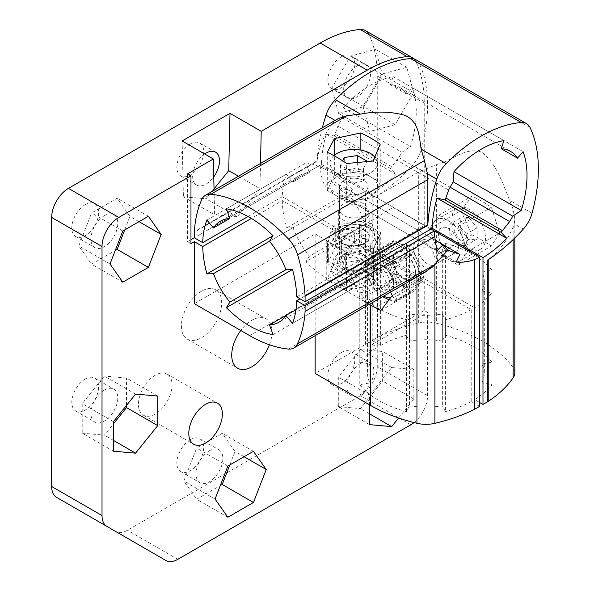 <?xml version="1.0" encoding="UTF-8"?>
<svg xmlns="http://www.w3.org/2000/svg" width="590" height="590" viewBox="0 0 590 590"><rect width="100%" height="100%" fill="white"/><g stroke="black" fill="none" stroke-linecap="round" stroke-linejoin="round"><path stroke-width="0.44" stroke-dasharray="2.95 2.21" d="M414.04 422.573A23.733 13.703 120 0 0 427.603 395.728L377.253 366.656L377.253 75.97A142.404 82.217 120 0 0 368.949 34.537A23.733 13.703 120 0 0 365.417 30.577M377.253 366.656A23.733 13.703 -60 0 1 360.468 395.728L127.455 530.255A23.733 13.703 -60 0 1 115.677 531.487M56.588 497.37L115.581 531.435M201.522 291.202A28.482 16.446 120 0 0 182.915 316.306A28.482 16.446 120 0 0 187.281 339.125A28.482 16.446 120 0 0 201.522 337.716A28.482 16.446 120 0 0 220.129 312.619A28.482 16.446 120 0 0 215.763 289.793A28.482 16.446 120 0 0 201.522 291.202M341.337 56.788A18.991 10.959 120 0 0 328.932 73.521A18.991 10.959 120 0 0 331.846 88.736A18.991 10.959 120 0 0 341.337 87.792A18.991 10.959 120 0 0 353.742 71.066A18.991 10.959 120 0 0 350.829 55.851A18.991 10.959 120 0 0 341.337 56.788M341.337 231.199A18.991 10.959 120 0 0 328.932 247.933A18.991 10.959 120 0 0 331.846 263.147A18.991 10.959 120 0 0 341.337 262.203A18.991 10.959 120 0 0 353.742 245.469A18.991 10.959 120 0 0 350.829 230.255A18.991 10.959 120 0 0 341.337 231.199M341.337 352.51A18.991 10.959 120 0 0 328.932 369.244A18.991 10.959 120 0 0 331.846 384.459A18.991 10.959 120 0 0 341.337 383.515A18.991 10.959 120 0 0 353.742 366.781A18.991 10.959 120 0 0 350.829 351.566A18.991 10.959 120 0 0 341.337 352.51M190.297 143.99A18.991 10.959 120 0 0 177.892 160.723A18.991 10.959 120 0 0 180.798 175.938A18.991 10.959 120 0 0 190.297 175.001A18.991 10.959 120 0 0 202.702 158.268A18.991 10.959 120 0 0 199.789 143.053A18.991 10.959 120 0 0 190.297 143.99M85.233 204.649A18.991 10.959 120 0 0 72.828 221.375A18.991 10.959 120 0 0 75.741 236.59A18.991 10.959 120 0 0 85.233 235.653A18.991 10.959 120 0 0 97.638 218.919A18.991 10.959 120 0 0 94.732 203.705A18.991 10.959 120 0 0 85.233 204.649M85.233 379.06A18.991 10.959 120 0 0 72.828 395.787A18.991 10.959 120 0 0 75.741 411.001A18.991 10.959 120 0 0 85.233 410.065A18.991 10.959 120 0 0 97.638 393.331A18.991 10.959 120 0 0 94.732 378.116A18.991 10.959 120 0 0 85.233 379.06M190.297 439.712A18.991 10.959 120 0 0 177.892 456.446A18.991 10.959 120 0 0 180.798 471.661A18.991 10.959 120 0 0 190.297 470.717A18.991 10.959 120 0 0 202.702 453.99A18.991 10.959 120 0 0 199.789 438.776A18.991 10.959 120 0 0 190.297 439.712M155.236 375.24A23.733 13.703 120 0 0 139.734 396.156A23.733 13.703 120 0 0 143.37 415.176A23.733 13.703 120 0 0 155.236 414.003A23.733 13.703 120 0 0 170.746 393.088A23.733 13.703 120 0 0 167.103 374.067A23.733 13.703 120 0 0 155.236 375.24M427.603 395.728L427.603 312.398L424.24 310.458L365.505 344.368L365.505 293.68L375.247 307.545L424.24 280.737L424.24 310.458M479.626 406.385L471.211 401.525L471.211 309.669L377.276 255.433L377.276 347.289L368.861 342.429L368.861 346.308L427.603 312.398M368.861 342.429L315.156 373.441M315.156 335.673L315.156 233.913L194.324 303.673M269.423 344.781A28.482 16.446 120 0 0 266.112 318.866A28.482 16.446 120 0 0 251.871 320.274A28.482 16.446 120 0 0 240.794 330.503M398.611 418L413.841 399.061L413.841 369.524L391.686 367.541L369.532 395.101L369.532 404.829M338.616 113.442L363.882 106.672L382.379 74.628L375.609 49.361L350.342 56.131L331.846 88.168L338.616 113.442L369.827 131.459L395.101 124.689L413.597 92.652L406.827 67.378L381.56 74.148L363.057 106.193L331.846 88.168M357.112 65.896A18.991 10.959 120 0 0 344.707 82.63A18.991 10.959 120 0 0 347.621 97.844A18.991 10.959 120 0 0 357.112 96.9A18.991 10.959 120 0 0 369.517 80.174A18.991 10.959 120 0 0 366.604 64.959A18.991 10.959 120 0 0 357.112 65.896M393.029 262.72L393.029 207.429L344.029 237.202L330.953 270.913L344.029 289.52L393.029 262.72L424.24 280.737M357.112 240.307A18.991 10.959 120 0 0 344.707 257.041A18.991 10.959 120 0 0 347.621 272.256A18.991 10.959 120 0 0 357.112 271.312A18.991 10.959 120 0 0 369.517 254.578A18.991 10.959 120 0 0 366.604 239.363A18.991 10.959 120 0 0 357.112 240.307M182.133 140.951L183.416 196.787L206.072 198.808L214.037 188.903M204.693 153.975A18.991 10.959 120 0 0 193.417 170.716A18.991 10.959 120 0 0 196.573 185.046A18.991 10.959 120 0 0 206.072 184.109A18.991 10.959 120 0 0 213.757 176.875M363.057 106.193L369.827 131.459M377.253 75.97L424.24 103.103A142.404 82.217 120 0 0 415.943 61.67A23.733 13.703 120 0 0 413.966 58.882M377.504 337.458L377.489 195.718L418.347 172.133L436.349 164.662L436.349 323.187A23.733 13.703 180 0 0 418.347 323.084A142.404 82.217 180 0 0 377.504 337.458A9.492 5.48 0 0 0 377.025 337.716L372.216 340.496L372.216 193.66A99.681 57.555 120 0 0 396.038 174.419L390.344 168.379A58.388 33.711 120 0 0 391.686 166.719L398.87 157.626A59.575 34.397 120 0 0 401.945 152.264L410.441 146.504A94.938 54.811 120 0 0 412.314 87.704L406.761 94.201A58.388 33.711 120 0 0 399.732 87.423A58.388 33.711 120 0 0 390.344 84.724L393.198 76.663A94.938 54.811 120 0 0 343.21 107.69L342.466 117.926A59.575 34.397 120 0 0 337.893 126.09L335.083 134.041A58.388 33.711 120 0 0 334.316 136.032L326.241 134.122A99.681 57.555 120 0 0 321.484 164.367L194.324 237.785L231.509 216.316L237.283 216.832L259.939 188.645L260.507 163.489M214.067 190.297L214.627 214.812L231.509 216.316L320.215 165.097A75.948 43.852 120 0 0 325.201 186.447L330.673 179.795A58.624 33.844 120 0 0 347.547 189.538L344.523 197.598A75.948 43.852 120 0 0 365.505 191.249L365.505 280.331L362.164 288.938L330.953 270.913M424.24 103.103L424.24 225.454L375.247 255.219L365.505 280.331L365.505 293.68L362.164 288.938M187.613 173.836L187.613 241.664L190.968 239.724M395.101 124.689L363.882 106.672M413.597 92.652L382.379 74.628M406.827 67.378L375.609 49.361M381.56 74.148L350.342 56.131M393.029 207.429L424.24 225.454M344.029 237.202L375.247 255.219M344.029 289.52L375.247 307.545M434.336 230.985L365.505 191.249M368.861 346.308L365.505 344.368M424.24 266.857A15.429 8.909 60 0 1 414.165 253.257A15.429 8.909 60 0 1 416.533 240.897A15.429 8.909 60 0 1 424.24 241.664A15.429 8.909 60 0 1 434.321 255.256A15.429 8.909 60 0 1 431.954 267.617A15.429 8.909 60 0 1 424.24 266.857M404.106 253.287A15.429 8.909 60 0 1 414.18 266.887A15.429 8.909 60 0 1 411.82 279.247A15.429 8.909 60 0 1 404.106 278.48A15.429 8.909 60 0 1 394.024 264.888A15.429 8.909 60 0 1 396.392 252.527A15.429 8.909 60 0 1 404.106 253.287M384.341 254.474L394.223 279.948L413.988 291.357L423.871 277.3L413.988 251.827L394.223 240.41L384.341 254.474L350.77 273.849L360.652 299.322L394.223 279.948M315.156 233.913L360.461 260.065L394.223 240.41M333.992 264.165L333.992 225.402L360.992 221.228L360.992 259.6L379.09 270.043A142.404 82.217 -120 0 0 380.757 270.832L373.522 284.727L346.522 290.605A142.404 82.217 -120 0 1 336.639 285.457L326.757 279.749L333.992 264.165L360.461 260.065L350.77 273.849M369.384 304.366L360.652 299.322M380.911 310.458L413.988 291.357M390.602 292.116L380.911 270.921A142.404 82.217 0 0 1 379.09 270.043C390.927 274.667 403.545 276.268 416.946 274.837L416.946 276.902M425.995 271.68L416.946 274.837L288.385 349.059M471.211 309.669A94.938 54.811 180 0 1 445.398 319.765L442.345 313.932A58.388 33.711 180 0 1 409.497 313.932L406.444 319.765A94.938 54.811 180 0 1 359.789 292.832L369.893 291.062A58.388 33.711 180 0 1 367.533 281.585A58.388 33.711 180 0 1 369.893 272.101L369.893 363.956L359.789 362.194A94.938 54.811 180 0 1 377.276 347.289M369.893 363.956A58.388 33.711 0 0 0 367.533 373.441A58.388 33.711 0 0 0 369.893 382.917L359.789 384.687L359.789 292.832M409.497 313.932L409.497 405.787L406.444 411.621A94.938 54.811 180 0 1 359.789 384.687M409.497 405.787A58.388 33.711 0 0 0 442.345 405.787L445.398 411.621L445.398 319.765M471.211 401.525A94.938 54.811 180 0 1 445.398 411.621M380.757 270.832L380.757 232.637L373.522 248.228L346.522 252.402L326.757 240.993L333.992 225.402M360.992 221.228L380.757 232.637M380.911 270.921L413.988 251.827M392.262 295.546L423.871 277.3M326.757 279.749L326.757 240.993M346.522 290.605L346.522 252.402M373.522 284.727L373.522 248.228M364.664 230.52A15.429 8.909 0 0 0 347.849 228.588A15.429 8.909 0 0 0 338.328 236.819A15.429 8.909 0 0 0 342.849 243.117A15.429 8.909 0 0 0 359.657 245.042A15.429 8.909 0 0 0 369.185 236.819A15.429 8.909 0 0 0 364.664 230.52M342.849 219.856A15.429 8.909 0 0 0 359.657 221.788A15.429 8.909 0 0 0 369.185 213.558A15.429 8.909 0 0 0 364.664 207.267A15.429 8.909 0 0 0 347.849 205.335A15.429 8.909 0 0 0 338.328 213.558A15.429 8.909 0 0 0 342.849 219.856M190.968 243.596L187.613 241.664M292.515 323.35L372.061 277.418A94.938 54.811 -120 0 0 376.221 254.828L282.286 200.593L251.384 218.433M376.221 254.828L300.03 298.813M430.98 229.053L320.215 165.097M436.88 250.92L325.201 186.447M434.97 240.012L330.673 179.795M443.016 244.658L347.547 189.538M456.203 262.078L344.523 197.598M273.03 334.596L352.584 288.665L349.059 279.033A58.388 33.711 -120 0 0 358.447 276.334A58.388 33.711 -120 0 0 365.476 269.549L372.061 277.418M365.476 269.549L295.981 309.676M349.059 279.033L285.929 315.48M282.286 200.593A94.938 54.811 -120 0 0 286.445 227.991L293.031 227.725L269.512 241.303L349.059 195.371L352.584 189.81A94.938 54.811 -120 0 0 305.922 162.87L309.448 172.509A58.388 33.711 -120 0 0 300.059 175.208A58.388 33.711 -120 0 0 293.031 181.986L286.445 174.116A94.938 54.811 -120 0 0 282.286 196.713L376.221 250.949L296.674 296.881M293.031 227.725A58.388 33.711 -120 0 0 309.448 256.163L365.476 223.817A58.388 33.711 -120 0 0 349.059 195.371M376.221 250.949A94.938 54.811 -120 0 0 372.061 223.551L305.922 261.731A94.938 54.811 -120 0 0 352.584 288.665M309.448 256.163L305.922 261.731M352.584 189.81L286.445 227.991M369.893 272.101L359.789 270.338A94.938 54.811 180 0 1 377.276 255.433M359.789 362.194L359.789 270.338M442.345 313.932L442.345 405.787M369.893 291.062L369.893 382.917M406.444 411.621L406.444 319.765M237.283 216.832L206.072 198.808M183.416 196.787L214.627 214.812M238.434 176.233L259.939 188.645M113.428 451.188L82.217 433.163L104.371 435.14L113.428 423.871M113.428 421.651L82.217 403.626L82.217 433.163M135.582 394.091L104.371 376.066L82.217 403.626M157.737 396.067L126.518 378.05L104.371 376.066M126.518 405.367L126.518 378.05M113.428 440.376L104.371 435.14M104.371 390.101A18.991 10.959 120 0 0 91.966 406.834A18.991 10.959 120 0 0 94.872 422.049A18.991 10.959 120 0 0 104.371 421.105A18.991 10.959 120 0 0 116.768 404.379A18.991 10.959 120 0 0 113.863 389.164A18.991 10.959 120 0 0 104.371 390.101M229.776 464.979L235.004 451.498L222.216 433.296L196.64 448.068L183.844 481.034L196.64 499.228L220.291 485.57M209.428 450.76A18.991 10.959 120 0 0 197.023 467.494A18.991 10.959 120 0 0 199.936 482.709A18.991 10.959 120 0 0 209.428 481.765A18.991 10.959 120 0 0 221.833 465.031A18.991 10.959 120 0 0 218.919 449.816A18.991 10.959 120 0 0 209.428 450.76M338.313 406.621L360.468 408.597L382.622 381.037L382.622 351.5L360.468 349.523L338.313 377.076L338.313 406.621L369.532 424.638M360.468 363.558A18.991 10.959 120 0 0 348.063 380.285A18.991 10.959 120 0 0 350.976 395.499A18.991 10.959 120 0 0 360.468 394.562A18.991 10.959 120 0 0 372.873 377.829A18.991 10.959 120 0 0 369.959 362.614A18.991 10.959 120 0 0 360.468 363.558M124.719 229.916L129.947 216.427L117.159 198.233L91.575 212.997L78.787 245.964L91.575 264.158L115.234 250.499M104.371 215.689A18.991 10.959 120 0 0 91.966 232.423A18.991 10.959 120 0 0 94.872 247.638A18.991 10.959 120 0 0 104.371 246.701A18.991 10.959 120 0 0 116.768 229.967A18.991 10.959 120 0 0 113.863 214.753A18.991 10.959 120 0 0 104.371 215.689M227.851 517.246L196.64 499.228M215.062 499.051L183.844 481.034M227.851 466.085L196.64 448.068M253.435 451.321L222.216 433.296M244.068 456.726L235.004 451.498M369.532 395.101L338.313 377.076M391.686 367.541L360.468 349.523M413.841 369.524L382.622 351.5M413.841 399.061L382.622 381.037M369.532 413.826L360.468 408.597M122.794 282.182L91.575 264.158M110.005 263.988L78.787 245.964M122.794 231.022L91.575 212.997M148.37 216.257L117.159 198.233M139.011 221.656L129.947 216.427M436.349 164.662L443.702 162.198L421.275 149.248A23.733 13.703 -60 0 1 412.55 165.141A142.404 82.217 120 0 1 377.482 195.718L377.025 196.013L377.025 337.716M421.275 149.248A142.404 82.217 120 0 0 419.298 63.609L530.063 127.558M415.766 59.649A23.733 13.703 -60 0 1 419.298 63.609M322.369 127.772A142.404 82.217 120 0 0 317.073 160.841L317.044 161.38L194.324 232.231M334.316 136.032L390.344 168.379M326.241 134.122L396.038 174.419M321.484 164.367L372.216 193.66M282.286 196.713L248.029 216.493M363.824 215.498A14.241 8.223 0 0 0 367.998 209.686A14.241 8.223 0 0 0 359.207 202.09A14.241 8.223 0 0 0 343.69 203.875A14.241 8.223 0 0 0 339.516 209.686A14.241 8.223 0 0 0 348.307 217.282A14.241 8.223 0 0 0 363.824 215.498M201.787 199.464L331.993 124.291C323.77 135.604 318.799 147.788 317.081 160.841L194.339 231.708M331.993 124.291L335.393 120.596L338.218 118.62M443.702 162.198C456.616 156.763 467.612 147.67 481.079 151.873C495.43 161.38 502.732 183.077 509.613 200.253L512.961 208.89L514.827 218.588L514.192 223.824L513.145 226.862C507.437 240.351 499.133 251.281 488.232 259.659M436.349 323.187A143.754 82.998 180 0 1 512.961 367.415A23.733 13.703 180 0 1 514.827 372.74M460.908 210.719L471.993 196.123A143.754 82.998 180 0 1 491.374 207.311L499.664 233.094L491.374 246.067A143.754 82.998 180 0 0 471.993 234.879L460.908 210.719L429.203 229.016L438.894 215.232L458.275 226.42L467.959 251.392L458.275 265.175L438.894 253.988L429.203 229.016M372.216 340.496L380.631 345.349L380.631 253.494A94.938 54.811 180 0 1 406.444 243.397L409.497 249.231A58.388 33.711 180 0 1 442.345 249.231L445.398 243.397A94.938 54.811 180 0 1 492.053 270.338L481.949 272.101A58.388 33.711 180 0 1 484.309 281.585A58.388 33.711 180 0 1 481.949 291.062L481.949 382.917L492.053 384.687A94.938 54.811 180 0 1 474.567 399.585L479.626 402.505M481.949 382.917A58.388 33.711 0 0 0 484.309 373.441A58.388 33.711 0 0 0 481.949 363.956L492.053 362.194L492.053 270.338M442.345 249.231L442.345 341.086L445.398 335.253A94.938 54.811 180 0 1 492.053 362.194M442.345 341.086A58.388 33.711 0 0 0 409.497 341.086L406.444 335.253L406.444 243.397M380.631 345.349A94.938 54.811 180 0 1 406.444 335.253M380.631 253.494L474.567 307.729L474.567 399.585M427.603 240.691A14.241 8.223 60 0 1 436.902 253.243A14.241 8.223 60 0 1 434.719 264.652A14.241 8.223 60 0 1 427.603 263.944A14.241 8.223 60 0 1 418.295 251.399A14.241 8.223 60 0 1 420.478 239.99A14.241 8.223 60 0 1 427.603 240.691M492.053 384.687L492.053 292.832A94.938 54.811 180 0 1 474.567 307.729M481.949 291.062L492.053 292.832M409.497 249.231L409.497 341.086M481.949 272.101L481.949 363.956M445.398 335.253L445.398 243.397M390.344 84.724L406.761 94.201M335.083 134.041L391.686 166.719M393.198 76.663L503.963 140.612M343.21 107.69L410.441 146.504M342.466 117.926L401.945 152.264M337.893 126.09L448.658 190.039M412.314 87.704L523.079 151.652M398.87 157.626L450.126 187.222M434.719 264.652L455.701 252.535A14.241 8.223 -120 0 1 448.584 251.834A14.241 8.223 60 0 1 439.277 239.282A14.241 8.223 60 0 1 441.46 227.873A14.241 8.223 60 0 1 448.584 228.581A14.241 8.223 -120 0 1 457.884 241.126A14.241 8.223 -120 0 1 455.701 252.535A14.241 8.223 60 0 1 444.727 248.722A14.241 8.223 60 0 1 438.51 234.392A14.241 8.223 60 0 1 441.46 227.873A14.241 8.223 60 0 1 452.434 231.686A14.241 8.223 60 0 1 458.651 246.023A14.241 8.223 60 0 1 455.701 252.535L390.248 290.324A14.241 8.223 -120 0 0 393.198 283.805A14.241 8.223 -120 0 0 386.981 269.475A14.241 8.223 -120 0 0 376.007 265.662A14.241 8.223 -120 0 0 373.064 272.182A14.241 8.223 -120 0 0 383.131 289.624A14.241 8.223 -120 0 0 390.248 290.324M458.275 226.42L491.374 207.311M438.894 215.232L471.993 196.123M438.894 253.988L471.993 234.879M458.275 265.175L491.374 246.067M467.959 251.392L499.664 233.094M346.662 201.714L373.138 197.62L380.226 182.34L360.851 171.152L334.375 175.245L327.288 190.526L346.662 201.714L346.662 163.496M327.288 190.526L327.288 152.309M334.375 175.245L334.375 155.266M360.851 171.152L360.851 150.103M380.226 182.34L380.226 144.115M373.138 197.62L373.138 161.018M339.516 209.686L339.516 186.433A14.241 8.223 180 0 0 348.307 194.029A14.241 8.223 180 0 0 363.824 192.244A14.241 8.223 0 0 0 367.998 186.433A14.241 8.223 0 0 0 359.207 178.836A14.241 8.223 0 0 0 343.69 180.621A14.241 8.223 180 0 0 339.516 186.433A14.241 8.223 0 0 0 343.69 192.244A14.241 8.223 0 0 0 359.207 194.029A14.241 8.223 0 0 0 367.998 186.433A14.241 8.223 0 0 0 363.824 180.621A14.241 8.223 0 0 0 348.307 178.836A14.241 8.223 0 0 0 339.516 186.433L339.516 262.012A14.241 8.223 180 0 1 348.307 254.415A14.241 8.223 180 0 1 363.824 256.2A14.241 8.223 180 0 1 367.998 262.012A14.241 8.223 180 0 1 363.824 267.823A14.241 8.223 180 0 1 343.69 267.823L343.69 267.823A14.241 8.223 180 0 1 339.516 262.012M372.061 223.551L365.476 223.817M206.898 220.048L286.445 174.116M293.031 181.986L309.448 172.509M226.376 208.801L305.922 162.87M333.638 239.931A20.827 12.029 180 0 1 348.366 225.203A20.827 12.029 180 0 1 373.876 233.706A20.827 12.029 180 0 1 359.148 248.434A20.827 12.029 180 0 1 333.638 239.931M338.166 239.23A16.137 9.315 180 0 1 349.582 227.814A16.137 9.315 180 0 1 369.347 234.407A16.137 9.315 180 0 1 365.166 243.405A16.137 9.315 180 0 1 342.348 243.405A16.137 9.315 180 0 1 338.166 239.23M379.872 255.042L379.872 236.273C377.748 238.987 375.616 243.574 373.492 250.027L371.811 251.001C363.868 250.359 355.925 251.583 347.989 254.688L345.696 254.327C339.877 249.105 334.065 245.75 328.254 244.26L328.254 263.87L327.642 262.55C329.766 259.836 331.897 255.249 334.021 248.796L335.703 247.822C343.646 248.471 351.581 247.24 359.524 244.142L361.818 244.496C367.629 249.725 373.448 253.081 379.259 254.563L379.872 255.89C377.748 262.344 375.616 266.931 373.492 269.645L371.811 270.611C363.868 273.708 355.925 274.94 347.989 274.298L345.696 273.944C339.877 272.455 334.065 269.099 328.254 263.87M327.642 243.781L327.642 242.94L328.254 244.26M327.642 263.118L327.642 242.94C329.766 236.479 331.897 231.9 334.021 229.186L334.021 248.796M373.876 258.899A20.827 12.029 180 0 1 359.148 273.627A20.827 12.029 180 0 1 333.638 265.124A20.827 12.029 180 0 1 348.366 250.396A20.827 12.029 180 0 1 373.876 258.899M379.872 235.705L379.259 234.953L379.259 254.563M379.259 234.953C373.448 229.724 367.629 226.368 361.818 224.886L359.524 224.525C351.581 223.883 343.646 225.115 335.703 228.212L334.021 229.186M369.347 259.6A16.137 9.315 0 0 0 365.166 255.418A16.137 9.315 0 0 0 342.348 255.418A16.137 9.315 0 0 0 338.166 264.423A16.137 9.315 0 0 0 357.931 271.009A16.137 9.315 0 0 0 369.347 259.6M365.675 257.063A12.338 7.124 0 0 0 362.481 253.87A12.338 7.124 0 0 0 345.032 253.87A12.338 7.124 0 0 0 341.411 258.907A12.338 7.124 0 0 0 341.839 260.751A12.338 7.124 0 0 0 355.364 265.972A12.338 7.124 0 0 0 366.095 258.907A12.338 7.124 0 0 0 365.675 257.063M365.675 238.072A12.338 7.124 180 0 1 366.095 239.916A12.338 7.124 180 0 1 362.481 244.953A12.338 7.124 180 0 1 345.032 244.953A12.338 7.124 180 0 1 341.839 241.76A12.338 7.124 180 0 1 341.411 239.916A12.338 7.124 180 0 1 352.149 232.851A12.338 7.124 180 0 1 365.675 238.072M418.834 274.387A20.827 12.029 -120 0 0 404.106 248.877A20.827 12.029 -120 0 0 389.378 257.38A20.827 12.029 -120 0 0 404.106 282.89A20.827 12.029 -120 0 0 418.834 274.387M415.515 272.477A16.137 9.315 -120 0 0 404.106 252.704A16.137 9.315 -120 0 0 392.689 259.298A16.137 9.315 -120 0 0 404.106 279.063A16.137 9.315 -120 0 0 415.515 272.477M388.935 299.838L394.695 301.564L411.864 291.563C416.385 286.497 419.298 282.359 420.582 279.159L403.597 288.96L403.597 287.028C399.069 280.471 396.163 272.978 394.88 264.549L393.427 262.742C385.993 260.323 380.174 256.967 375.985 252.675L374.532 252.8C370.004 257.874 367.098 262.012 365.807 265.205L365.807 267.145C367.098 275.574 370.004 283.067 374.532 289.624L375.985 291.431L382.667 296.696M403.597 288.96C399.069 294.034 396.163 298.171 394.88 301.372L411.864 291.563L410.411 291.696L393.427 301.497M420.582 279.159L420.582 277.219C419.298 268.789 416.385 261.304 411.864 254.747L410.411 252.933C406.215 248.641 400.404 245.285 392.97 242.866L391.517 242.999L374.532 252.8L391.517 242.999C390.226 246.2 387.32 250.33 382.792 255.404L382.792 257.343C387.32 263.9 390.226 271.385 391.517 279.815L392.97 281.622C400.404 284.048 406.215 287.404 410.411 291.696M390.949 297.235A20.827 12.029 -120 0 0 397.011 286.983A20.827 12.029 -120 0 0 382.283 261.473A20.827 12.029 -120 0 0 367.555 269.977A20.827 12.029 -120 0 0 383.581 296.165M389.083 292.987A16.137 9.315 60 0 1 377.158 287.293A16.137 9.315 60 0 1 370.874 271.894A16.137 9.315 60 0 1 382.283 265.301A16.137 9.315 60 0 1 393.7 285.073A16.137 9.315 60 0 1 390.676 292.257M393.7 285.073L393.7 281.968A12.338 7.124 60 0 1 391.141 287.618A12.338 7.124 60 0 1 381.634 284.314A12.338 7.124 60 0 1 376.243 271.894A12.338 7.124 60 0 1 378.802 266.245A12.338 7.124 60 0 1 384.975 266.857A12.338 7.124 60 0 1 393.7 281.968M392.689 262.395A12.338 7.124 -120 0 0 401.421 277.514A12.338 7.124 -120 0 0 407.587 278.126A12.338 7.124 -120 0 0 410.146 272.477A12.338 7.124 -120 0 0 404.755 260.05A12.338 7.124 -120 0 0 395.248 256.746A12.338 7.124 -120 0 0 392.689 262.395L392.689 259.298M362.149 259.106A11.866 6.851 180 0 1 362.149 268.797A11.866 6.851 180 0 1 345.364 268.797L345.364 268.797A11.866 6.851 180 0 1 345.364 259.106A11.866 6.851 180 0 1 362.149 259.106M345.364 268.797L343.69 267.823L345.364 268.797M336.971 196.123A23.733 13.703 180 0 1 330.024 186.433A23.733 13.703 180 0 1 344.671 173.77A23.733 13.703 180 0 1 370.542 176.742A23.733 13.703 180 0 1 377.489 186.433A23.733 13.703 180 0 1 362.835 199.095A23.733 13.703 180 0 1 336.971 196.123M374.827 156.874A23.733 13.703 180 0 1 377.489 163.179A23.733 13.703 180 0 1 362.835 175.835A23.733 13.703 180 0 1 336.971 172.87A23.733 13.703 180 0 1 330.024 163.179A23.733 13.703 180 0 1 333.918 155.657M366.818 161.505L363.447 168.77L350.209 170.82L340.519 165.23L342.584 160.782M344.066 161.749L344.066 169.478C342.886 173.202 341.706 175.754 340.519 177.118L345.364 180.813L350.209 182.708C354.62 183.21 359.037 182.531 363.447 180.665C364.627 179.301 365.807 176.749 366.995 173.025L362.149 171.122L357.304 167.427C352.894 169.293 348.476 169.979 344.066 169.478M340.519 165.23L340.519 177.118M357.304 162.368L357.304 167.427M366.995 161.129L366.995 173.025M363.447 168.77L363.447 180.665M350.209 170.82L350.209 182.708M373.064 274.121A11.866 6.851 -120 0 0 381.45 288.65A11.866 6.851 -120 0 0 389.843 283.805A11.866 6.851 -120 0 0 381.45 269.276A11.866 6.851 -120 0 0 373.064 274.121L373.064 272.182M465.363 249.894A23.733 13.703 -120 0 0 455.008 226.007A23.733 13.703 -120 0 0 436.718 219.65A23.733 13.703 -120 0 0 431.799 230.513A23.733 13.703 -120 0 0 442.161 254.401A23.733 13.703 -120 0 0 460.451 260.758A23.733 13.703 -120 0 0 465.363 249.894M451.94 218.89A23.733 13.703 -120 0 0 462.302 242.778A23.733 13.703 -120 0 0 480.592 249.135A23.733 13.703 -120 0 0 485.504 238.264A23.733 13.703 -120 0 0 475.142 214.384A23.733 13.703 -120 0 0 456.852 208.027A23.733 13.703 -120 0 0 451.94 218.89M468.718 217.393L460.333 218.138L460.333 229.326L468.718 239.769L477.111 239.016L477.111 227.829L468.718 217.393L458.423 223.337C460.193 227.408 462.995 230.889 466.815 233.773L466.034 239.82L466.815 244.961C462.995 245.801 460.193 246.052 458.423 245.713C454.602 242.822 451.807 239.341 450.03 235.27L449.255 230.13L450.03 224.082C451.807 224.429 454.602 224.178 458.423 223.337M477.111 227.829L466.815 233.773M460.333 218.138L450.03 224.082M460.333 229.326L450.03 235.27M468.718 239.769L458.423 245.713M477.111 239.016L466.815 244.961M336.639 285.457L249.703 335.651M368.949 34.537L415.943 61.67M410.817 424.793L360.468 395.728M177.797 559.327L127.455 530.255M532.04 213.204L509.613 200.253M421.673 170.407L412.55 165.141M523.315 229.09L514.192 223.824M512.961 367.415L512.961 208.89M513.145 239.599L513.145 226.862M418.347 323.084L418.347 172.133M345.696 254.327L345.696 273.944M347.989 254.688L347.989 274.298M371.811 251.001L371.811 270.611M373.492 250.027L373.492 269.645M335.703 228.212L335.703 247.822M359.524 224.525L359.524 244.142M361.818 224.886L361.818 244.496M420.582 277.219L403.597 287.028M392.97 281.622L375.985 291.431M391.517 279.815L374.532 289.624M382.792 257.343L365.807 267.145M382.792 255.404L365.807 265.205M411.864 254.747L394.88 264.549M410.411 252.933L393.427 262.742M392.97 242.866L375.985 252.675M167.103 374.067L217.452 403.132M143.37 415.176L193.719 444.248M215.763 289.793L266.112 318.866M187.281 339.125L237.63 368.197M411.82 279.247L431.954 267.617M369.185 236.819L369.185 213.558M338.328 236.819L338.328 213.558M358.447 276.334L278.9 322.258M367.533 281.585L367.533 373.441M396.392 252.527L416.533 240.897M350.829 55.851L366.604 64.959M331.846 88.736L347.621 97.844M350.829 230.255L366.604 239.363M331.846 263.147L347.621 272.256M199.789 143.053L215.564 152.161M180.798 175.938L196.573 185.046M350.829 351.566L369.959 362.614M331.846 384.459L350.976 395.499M94.732 203.705L113.863 214.753M75.741 236.59L94.872 247.638M94.732 378.116L113.863 389.164M75.741 411.001L94.872 422.049M199.789 438.776L218.919 449.816M180.798 471.661L199.936 482.709M514.827 237.962L514.827 218.588M484.309 281.585L484.309 373.441M399.732 87.423L510.498 151.372M420.478 239.99L376.007 265.662M367.998 209.686L367.998 262.012M300.059 175.208L220.513 221.132M327.561 243.36L327.561 262.838M379.953 235.993L379.953 255.463M345.032 253.87L342.348 255.418M362.481 253.87L365.166 255.418M366.095 258.907L366.095 239.916M362.481 244.953L365.166 243.405M345.032 244.953L342.348 243.405M341.411 258.907L341.411 239.916M384.975 266.857L382.283 265.301M391.141 287.618L407.587 278.126M401.421 277.514L404.106 279.063M378.802 266.245L395.248 256.746M362.149 268.797L363.824 267.823M377.489 163.179L377.489 186.433M330.024 163.179L330.024 186.433M381.45 288.65L383.131 289.624M480.592 249.135L460.451 260.758M456.852 208.027L436.718 219.65"/><path stroke-width="0.89" d="M413.966 58.882A23.733 13.703 120 0 0 412.41 57.709L365.417 30.577A23.733 13.703 120 0 0 360.225 29.5A142.404 82.217 120 0 0 320.193 43.026L68.455 188.365A23.733 13.703 -60 0 0 51.669 217.437L51.669 486.507A23.733 13.703 -60 0 0 56.588 497.37L165.93 560.5A23.733 13.703 120 0 0 177.797 559.327L410.817 424.793A23.733 13.703 120 0 0 414.04 422.573M115.677 531.487A23.733 13.703 -60 0 1 115.581 531.435L165.93 560.5L115.581 531.435M205.585 443.068A23.733 13.703 120 0 0 221.095 422.152A23.733 13.703 120 0 0 217.452 403.132A23.733 13.703 120 0 0 205.585 404.312A23.733 13.703 120 0 0 190.083 425.228A23.733 13.703 120 0 0 193.719 444.248A23.733 13.703 120 0 0 205.585 443.068M251.384 218.433L202.731 246.517L194.324 241.664L190.968 243.596L190.968 175.776L118.804 217.437A23.733 13.703 120 0 0 102.018 246.502L102.018 515.572A23.733 13.703 120 0 0 106.938 526.435L56.588 497.37M194.324 241.664L194.324 303.673L249.703 335.651A142.404 82.217 -120 0 0 288.385 349.059A23.733 13.703 -120 0 0 293.805 347.997A23.733 13.703 -120 0 0 297.397 343.918L434.919 264.519L434.919 423.318A23.733 13.703 180 0 1 416.946 423.288A142.404 82.217 0 0 1 370.542 405.411L315.156 373.441L315.156 335.673M240.794 330.503A28.482 16.446 120 0 0 237.63 368.197A28.482 16.446 120 0 0 251.871 366.781A28.482 16.446 120 0 0 269.423 344.781M135.582 394.091L113.428 421.651L113.428 451.188L135.582 453.164L157.737 425.604L157.737 396.067L135.582 394.091M227.851 466.085L215.062 499.051L227.851 517.246L253.435 502.481L266.223 469.515L253.435 451.321L227.851 466.085M369.532 404.829L369.532 424.638L391.686 426.622L398.611 418M148.37 267.41L161.166 234.451L148.37 216.257L122.794 231.022L110.005 263.988L122.794 282.182L148.37 267.41L117.159 249.393L124.719 229.916M214.037 188.903L228.728 170.628L230.012 113.309L261.223 131.334L367.179 70.158A142.404 82.217 120 0 1 407.218 56.633A23.733 13.703 120 0 1 412.41 57.709M190.968 175.776L187.613 173.836L213.344 158.976L214.067 190.297M230.012 113.309L182.133 140.951L213.344 158.976M213.757 176.875A18.991 10.959 120 0 0 215.564 152.161A18.991 10.959 120 0 0 206.072 153.098A18.991 10.959 120 0 0 204.693 153.975M260.507 163.489L261.223 131.334M190.968 239.724L194.324 237.785L202.731 242.645L248.029 216.493M434.919 423.318A142.404 82.217 0 0 0 474.589 409.29L479.626 406.385L479.626 257.137L434.336 230.985L305.089 305.613L296.674 300.753A94.938 54.811 -120 0 1 292.515 323.35L285.929 315.48A58.388 33.711 60 0 1 278.9 322.258A58.388 33.711 60 0 1 269.505 324.957L273.03 334.596A94.938 54.811 -120 0 1 226.376 307.663L292.515 269.475L285.929 269.748L229.901 302.095L226.376 307.663M370.542 405.411L370.542 305.03L369.384 304.366M370.542 305.03A142.404 82.217 0 0 0 380.911 310.458L392.262 295.546L390.602 292.116M474.589 409.29L474.589 259.585C468.563 261.746 462.435 262.572 456.203 262.078L459.89 254.401L447.729 250.241L434.919 264.519L425.995 271.68L293.805 347.997M447.729 250.241L443.016 244.658L434.97 240.012M430.98 229.053L434.336 230.985A75.948 43.852 120 0 0 434.734 236.575L436.88 250.92L443.016 244.658L459.89 254.401M434.734 236.575L305.089 311.424L305.089 305.613M297.397 343.918A142.404 82.217 -120 0 0 305.089 311.424M229.901 302.095A58.388 33.711 60 0 1 213.477 273.649L206.898 273.922L273.03 235.734A94.938 54.811 -120 0 0 226.376 208.801L229.901 218.433A58.388 33.711 60 0 0 220.513 221.132A58.388 33.711 60 0 0 213.477 227.917L206.898 220.048A94.938 54.811 -120 0 0 202.731 242.645M202.731 246.517A94.938 54.811 -120 0 0 206.898 273.922M300.03 298.813L296.674 300.753M474.589 259.585A75.948 43.852 120 0 0 479.626 257.137M295.981 309.676L269.505 324.957M273.03 235.734L269.505 241.303L213.477 273.649M228.728 170.628L238.434 176.233M157.737 425.604L126.518 407.587L126.518 405.367M113.428 423.871L126.518 407.587M135.582 453.164L113.428 440.376M220.291 485.57L222.216 484.456L229.776 464.979M115.234 250.499L117.159 249.393M266.223 469.515L244.068 456.726M253.435 502.481L222.216 484.456M391.686 426.622L369.532 413.826M161.166 234.451L139.011 221.656M322.369 127.772A142.404 82.217 120 0 1 326.019 115.183A23.733 13.703 -60 0 1 335.415 99.681A142.404 82.217 120 0 1 410.574 58.565A23.733 13.703 -60 0 1 415.766 59.649L526.531 123.598A23.733 13.703 120 0 0 521.339 122.521A142.404 82.217 -60 0 0 446.18 163.629A23.733 13.703 120 0 0 436.784 179.131A142.404 82.217 120 0 0 427.839 224.79L427.809 225.328L305.089 296.18L305.089 301.733L432.249 228.315A99.681 57.555 -60 0 1 437.006 198.07L506.803 238.367L501.109 232.327A58.388 33.711 -60 0 0 502.451 230.668L509.635 221.575A59.575 34.397 120 0 0 512.71 216.213L521.206 210.453A94.938 54.811 -60 0 0 523.079 151.652L517.526 158.15A58.388 33.711 -60 0 0 510.498 151.372A58.388 33.711 -60 0 0 501.109 148.673L503.963 140.612A94.938 54.811 -60 0 0 453.976 171.638L453.231 181.875A59.575 34.397 120 0 0 448.658 190.039L445.848 197.989L502.451 230.668M305.089 296.18A9.492 5.48 60 0 0 305.074 295.642A142.404 82.217 -120 0 0 297.618 254.792A23.733 13.703 -120 0 0 288.532 239.061A143.761 82.998 -120 0 0 210.881 194.235A23.733 13.703 -120 0 0 205.423 195.29A23.733 13.703 -120 0 0 201.787 199.464A142.404 82.217 -120 0 0 194.339 231.708A9.492 5.48 60 0 0 194.324 232.231L194.324 237.785M445.848 197.989A58.388 33.711 -60 0 0 445.081 199.981L437.006 198.07M506.803 238.367A99.681 57.555 -60 0 1 482.981 257.609L482.981 404.445L487.79 401.672A9.492 5.48 0 0 0 488.232 401.392L488.232 259.659A142.404 82.217 120 0 0 523.315 229.09A23.733 13.703 120 0 0 532.04 213.204A142.404 82.217 -60 0 0 530.063 127.558A23.733 13.703 120 0 0 526.531 123.598M487.79 401.672L487.79 259.961L488.232 259.659M292.515 269.475A94.938 54.811 -120 0 1 296.674 296.881L305.089 301.733M269.505 241.303A58.388 33.711 60 0 1 285.929 269.748M335.415 99.681L360.424 114.113C376.413 111.023 391.443 111.488 405.492 115.515C419.261 122.477 419.025 136.356 421.172 149.189L424.468 160.583L427.403 173.718L427.824 179.618L427.831 224.783L305.074 295.642M360.424 114.113L346.817 115.751L338.218 118.62L205.423 195.29M327.288 152.309L334.375 138.643L360.851 132.927A143.761 82.998 -120 0 1 380.226 144.115L373.138 161.018L346.662 163.496A143.761 82.998 -120 0 0 327.288 152.309M514.827 237.962L514.827 372.74A23.733 13.703 180 0 1 513.145 377.807A142.404 82.217 180 0 1 488.232 401.392M479.626 402.505L482.981 404.445M432.249 228.315L482.981 257.609M445.074 199.981L501.109 232.327M517.526 158.15L501.109 148.673M453.976 171.638L521.206 210.453M453.231 181.875L512.71 216.213M450.126 187.222L509.635 221.575M334.375 155.266L334.375 138.643M360.851 150.103L360.851 132.927M229.901 218.433L213.477 227.917M383.581 296.165A20.827 12.029 -120 0 0 390.949 297.235M382.667 296.696L388.935 299.838M390.676 292.257A16.137 9.315 60 0 1 389.083 292.987M333.918 155.657A23.733 13.703 180 0 1 370.542 153.489A23.733 13.703 180 0 1 374.827 156.874M342.584 160.782L344.066 157.582L357.304 155.539L366.995 161.129L366.818 161.505M344.066 157.582L344.066 161.749M357.304 155.539L357.304 162.368M102.018 515.572L51.669 486.507M102.018 246.502L51.669 217.437M118.804 217.437L68.455 188.365M320.193 43.026L367.179 70.158M416.946 276.902L416.946 423.288M360.225 29.5L407.218 56.633M427.403 173.718L436.784 179.131M326.019 115.183L335.098 120.426M297.618 254.792L427.824 179.618M424.468 160.583L288.532 239.061M210.881 194.235L346.817 115.751M421.172 149.189L446.18 163.629M410.574 58.565L521.339 122.521M513.145 377.807L513.145 239.599"/></g></svg>
